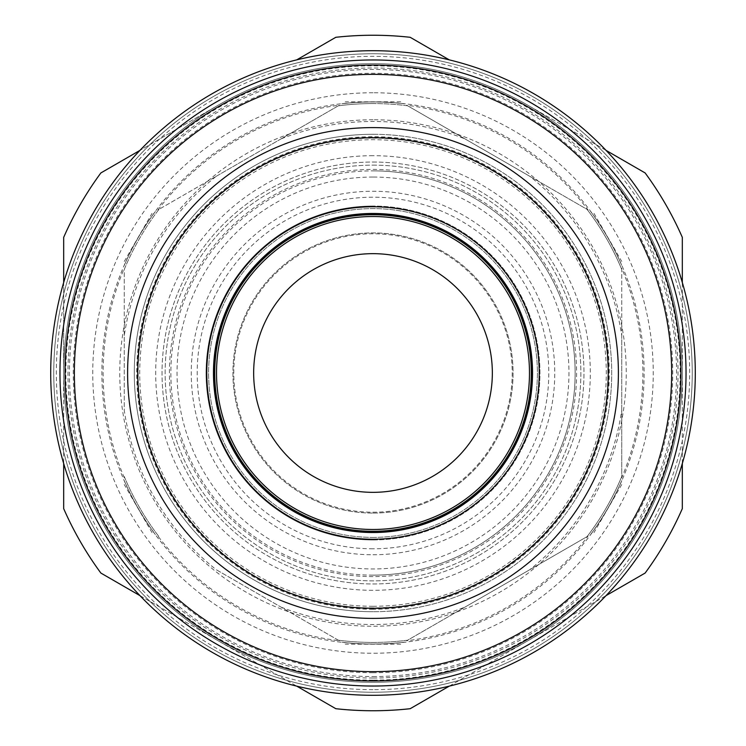 <?xml version="1.0" encoding="UTF-8"?>
<svg xmlns="http://www.w3.org/2000/svg" width="746" height="746" viewBox="0 0 746 746"><rect width="100%" height="100%" fill="white"/><g stroke="black" fill="none" stroke-linecap="round" stroke-linejoin="round"><path stroke-width="0.56" stroke-dasharray="3.73 2.8" d="M373 606.284A233.284 233.284 0 0 1 139.716 373A233.284 233.284 0 0 1 373 139.716A233.284 233.284 0 0 1 606.284 373A233.284 233.284 0 0 1 373 606.284M373 155.69A217.31 217.31 0 0 0 155.69 373A217.31 217.31 0 0 0 373 590.31A217.31 217.31 0 0 0 590.31 373A217.31 217.31 0 0 0 373 155.69M373 609.277A236.277 236.277 0 0 1 136.723 373A236.277 236.277 0 0 1 373 136.723A236.277 236.277 0 0 1 609.277 373A236.277 236.277 0 0 1 373 609.277M373 607.897A234.897 234.897 0 0 1 138.103 373A234.897 234.897 0 0 1 373 138.103A234.897 234.897 0 0 1 607.897 373A234.897 234.897 0 0 1 373 607.897M373 575.138A202.138 202.138 0 0 1 170.862 373A202.138 202.138 0 0 1 373 170.862A202.138 202.138 0 0 0 170.862 373A202.138 202.138 0 0 0 373 575.138A202.138 202.138 0 0 0 575.138 373A202.138 202.138 0 0 0 373 170.862A202.138 202.138 0 0 1 575.138 373A202.138 202.138 0 0 1 373 575.138A202.138 202.138 0 0 0 575.138 373A202.138 202.138 0 0 0 373 170.862M373 177.044A195.956 195.956 0 0 0 177.044 373A195.956 195.956 0 0 0 373 568.956A195.956 195.956 0 0 0 568.956 373A195.956 195.956 0 0 0 373 177.044M373 539.199A166.199 166.199 0 0 1 206.801 373A166.199 166.199 0 0 1 373 206.801A166.199 166.199 0 0 0 206.801 373A166.199 166.199 0 0 0 373 539.199A166.199 166.199 0 0 0 539.199 373A166.199 166.199 0 0 0 373 206.801A166.227 166.227 0 0 0 206.773 373A166.227 166.227 0 0 0 373 539.227A166.227 166.227 0 0 0 539.227 373A166.227 166.227 0 0 0 373 206.773A166.199 166.199 0 0 1 539.199 373A166.199 166.199 0 0 1 373 539.199A166.199 166.199 0 0 0 539.199 373A166.199 166.199 0 0 0 373 206.801M373 216.517A156.483 156.483 0 0 1 529.483 373A156.483 156.483 0 0 1 373 529.483A156.483 156.483 0 0 1 216.517 373A156.483 156.483 0 0 1 373 216.517A156.483 156.483 0 0 0 216.517 373A156.483 156.483 0 0 0 373 529.483M373 492.341A119.341 119.341 0 0 0 492.341 373A119.341 119.341 0 0 0 373 253.659A119.341 119.341 0 0 0 253.659 373A119.341 119.341 0 0 0 373 492.341M373 539.955A166.955 166.955 0 0 0 539.955 373A166.955 166.955 0 0 0 373 206.045A166.955 166.955 0 0 1 539.955 373A166.955 166.955 0 0 1 373 539.955A166.955 166.955 0 0 1 206.045 373A166.955 166.955 0 0 1 373 206.045A166.955 166.955 0 0 0 206.045 373A166.955 166.955 0 0 0 373 539.955M373 554.754A181.754 181.754 0 0 0 554.754 373A181.754 181.754 0 0 0 373 191.246A181.754 181.754 0 0 0 191.246 373A181.754 181.754 0 0 0 373 554.754M373 532.131A159.131 159.131 0 0 1 213.869 373A159.131 159.131 0 0 1 373 213.869A159.131 159.131 0 0 1 532.131 373A159.131 159.131 0 0 1 373 532.131M373 531.283A158.283 158.283 0 0 0 531.283 373A158.283 158.283 0 0 0 373 214.717A158.283 158.283 0 0 0 214.717 373A158.283 158.283 0 0 0 373 531.283M373 513.08A140.08 140.08 0 0 0 513.08 373A140.08 140.08 0 0 0 373 232.92A140.08 140.08 0 0 0 232.92 373A140.08 140.08 0 0 0 373 513.08A140.08 140.08 0 0 0 513.08 373A140.08 140.08 0 0 0 373 232.92A140.08 140.08 0 0 0 232.92 373A140.08 140.08 0 0 0 373 513.08M373 512.222A139.222 139.222 0 0 0 512.222 373A139.222 139.222 0 0 0 373 233.778A139.222 139.222 0 0 0 233.778 373A139.222 139.222 0 0 0 373 512.222A139.222 139.222 0 0 0 512.222 373A139.222 139.222 0 0 0 373 233.778A139.222 139.222 0 0 0 233.778 373A139.222 139.222 0 0 0 373 512.222M157.938 209.952A269.884 269.884 0 0 1 339.327 105.223L158.935 209.374A269.437 269.437 0 0 0 124.265 269.427L124.265 410.431A251.533 251.533 0 0 0 216.219 569.692L339.327 640.777A269.884 269.884 0 0 1 157.938 536.048M124.265 476.573A269.437 269.437 0 0 0 158.935 536.626A269.437 269.437 0 0 1 124.265 476.573A269.437 269.437 0 0 0 158.935 536.626M124.265 335.569L124.265 269.427A269.437 269.437 0 0 1 158.935 209.374L216.219 176.308A251.533 251.533 0 0 0 124.265 335.569L124.265 410.431M339.327 640.777L216.219 569.692M338.33 640.199A269.437 269.437 0 0 0 373 642.437A269.437 269.437 0 0 1 338.33 640.199A269.437 269.437 0 0 0 407.67 640.199L588.062 536.048A269.884 269.884 0 0 1 406.673 640.777M281.055 607.123A251.533 251.533 0 0 0 464.945 607.123L407.67 640.199A269.437 269.437 0 0 1 373 642.437A269.437 269.437 0 0 0 407.67 640.199M588.062 536.048L529.781 569.692A251.533 251.533 0 0 0 621.735 410.431L621.735 476.573A269.437 269.437 0 0 1 587.065 536.626A269.437 269.437 0 0 0 621.735 476.573L621.735 268.271A269.884 269.884 0 0 1 621.735 477.729M621.735 268.271L621.735 335.569A251.533 251.533 0 0 0 529.781 176.308L587.065 209.374A269.437 269.437 0 0 1 621.735 269.427A269.437 269.437 0 0 0 587.065 209.374L406.673 105.223A269.884 269.884 0 0 1 588.062 209.952M406.673 105.223L407.67 105.801A269.437 269.437 0 0 0 338.33 105.801L339.327 105.223M407.67 105.801A269.437 269.437 0 0 0 373 103.563A269.437 269.437 0 0 1 407.67 105.801L464.945 138.877A251.533 251.533 0 0 0 281.055 138.877L338.33 105.801A269.437 269.437 0 0 1 373 103.563A269.437 269.437 0 0 0 338.33 105.801M124.265 480.592L124.265 480.713A271.059 271.059 0 0 0 155.345 534.556L155.457 534.612A271.003 271.003 0 0 1 124.265 480.592M124.265 265.287L124.265 265.408A271.003 271.003 0 0 1 155.457 211.388L155.345 211.444A271.059 271.059 0 0 0 124.265 265.287M124.265 477.729A269.884 269.884 0 0 1 124.265 268.271M404.192 103.797L404.08 103.731A271.059 271.059 0 0 0 341.92 103.731L341.808 103.797A271.003 271.003 0 0 1 404.192 103.797M464.945 138.877L529.781 176.308M590.655 211.444L590.543 211.388A271.003 271.003 0 0 1 621.735 265.408L621.735 265.287A271.059 271.059 0 0 0 590.655 211.444M621.735 480.713L621.735 480.592A271.003 271.003 0 0 1 590.543 534.612L590.655 534.556A271.059 271.059 0 0 0 621.735 480.713M404.08 642.269L404.192 642.203A271.003 271.003 0 0 1 341.808 642.203L341.92 642.269A271.059 271.059 0 0 0 404.08 642.269M464.945 607.123L529.781 569.692M621.735 410.431L621.735 335.569M281.055 138.877L216.219 176.308M373 537.4A164.4 164.4 0 0 0 537.4 373A164.4 164.4 0 0 0 373 208.6A164.4 164.4 0 0 0 208.6 373A164.4 164.4 0 0 0 373 537.4A164.4 164.4 0 0 0 537.4 373A164.4 164.4 0 0 0 373 208.6A164.4 164.4 0 0 0 208.6 373A164.4 164.4 0 0 0 373 537.4M373 671.642A298.642 298.642 0 0 1 74.358 373A298.642 298.642 0 0 1 373 74.358A298.642 298.642 0 0 1 671.642 373A298.642 298.642 0 0 1 373 671.642M373 50.709A322.291 322.291 0 0 1 695.291 373A322.291 322.291 0 0 1 373 695.291A322.291 322.291 0 0 1 50.709 373A322.291 322.291 0 0 1 373 50.709A322.291 322.291 0 0 1 695.291 373A322.291 322.291 0 0 1 373 695.291A322.291 322.291 0 0 1 50.709 373A322.291 322.291 0 0 1 373 50.709A322.291 322.291 0 0 1 695.291 373A322.291 322.291 0 0 1 373 695.291A322.291 322.291 0 0 1 50.709 373A322.291 322.291 0 0 1 373 50.709A322.291 322.291 0 0 1 695.291 373A322.291 322.291 0 0 1 373 695.291A322.291 322.291 0 0 1 50.709 373A322.291 322.291 0 0 1 373 50.709A322.291 322.291 0 0 1 695.291 373A322.291 322.291 0 0 1 373 695.291A322.291 322.291 0 0 1 50.709 373A322.291 322.291 0 0 1 373 50.709A322.291 322.291 0 0 1 695.291 373A322.291 322.291 0 0 1 373 695.291A322.291 322.291 0 0 1 50.709 373A322.291 322.291 0 0 1 373 50.709A322.291 322.291 0 0 1 695.291 373A322.291 322.291 0 0 1 373 695.291A322.291 322.291 0 0 1 50.709 373A322.291 322.291 0 0 1 373 50.709A322.291 322.291 0 0 1 695.291 373A322.291 322.291 0 0 1 373 695.291A322.291 322.291 0 0 1 50.709 373A322.291 322.291 0 0 1 373 50.709A322.291 322.291 0 0 1 695.291 373A322.291 322.291 0 0 1 373 695.291A322.291 322.291 0 0 1 50.709 373A322.291 322.291 0 0 1 373 50.709A322.291 322.291 0 0 1 695.291 373A322.291 322.291 0 0 1 373 695.291A322.291 322.291 0 0 1 50.709 373A322.291 322.291 0 0 1 373 50.709M373 692.241A319.241 319.241 0 0 0 692.241 373A319.241 319.241 0 0 0 373 53.759A319.241 319.241 0 0 0 53.759 373A319.241 319.241 0 0 0 373 692.241A319.241 319.241 0 0 1 53.759 373A319.241 319.241 0 0 1 373 53.759A319.241 319.241 0 0 1 692.241 373A319.241 319.241 0 0 1 373 692.241A319.241 319.241 0 0 1 53.759 373A319.241 319.241 0 0 1 373 53.759A319.241 319.241 0 0 1 692.241 373A319.241 319.241 0 0 1 373 692.241A319.241 319.241 0 0 0 692.241 373A319.241 319.241 0 0 0 373 53.759A319.241 319.241 0 0 0 53.759 373A319.241 319.241 0 0 0 373 692.241A319.241 319.241 0 0 1 53.759 373A319.241 319.241 0 0 1 373 53.759A319.241 319.241 0 0 1 692.241 373A319.241 319.241 0 0 1 373 692.241A319.241 319.241 0 0 0 692.241 373A319.241 319.241 0 0 0 373 53.759A319.241 319.241 0 0 0 53.759 373A319.241 319.241 0 0 0 373 692.241A319.241 319.241 0 0 1 53.759 373A319.241 319.241 0 0 1 373 53.759A319.241 319.241 0 0 1 692.241 373A319.241 319.241 0 0 1 373 692.241A319.241 319.241 0 0 0 692.241 373A319.241 319.241 0 0 0 373 53.759A319.241 319.241 0 0 0 53.759 373A319.241 319.241 0 0 0 373 692.241M373 678.021A305.021 305.021 0 0 1 67.979 373A305.021 305.021 0 0 1 373 67.979A305.021 305.021 0 0 1 678.021 373A305.021 305.021 0 0 1 373 678.021M373 680.156A307.156 307.156 0 0 1 65.844 373A307.156 307.156 0 0 1 373 65.844A307.156 307.156 0 0 1 680.156 373A307.156 307.156 0 0 1 373 680.156M373 676.547A303.547 303.547 0 0 0 676.547 373A303.547 303.547 0 0 0 373 69.453A303.547 303.547 0 0 0 69.453 373A303.547 303.547 0 0 0 373 676.547M373 162.041A210.959 210.959 0 0 1 583.959 373A210.959 210.959 0 0 1 373 583.959A210.959 210.959 0 0 1 162.041 373A210.959 210.959 0 0 1 373 162.041A210.959 210.959 0 0 1 583.959 373A210.959 210.959 0 0 1 373 583.959A210.959 210.959 0 0 1 162.041 373A210.959 210.959 0 0 1 373 162.041M606.041 150.375L527.655 105.121A309.32 309.32 0 0 0 63.68 373A309.32 309.32 0 0 0 373 682.32A309.32 309.32 0 0 0 682.32 373A309.32 309.32 0 0 0 373 63.68A309.32 309.32 0 0 1 527.655 640.879A309.32 309.32 0 0 1 63.68 373A309.32 309.32 0 0 1 373 63.68A309.32 309.32 0 0 0 218.345 640.879A309.32 309.32 0 0 0 373 682.32A309.32 309.32 0 0 1 218.345 640.879L296.721 686.133M682.32 463.508L682.32 282.492M449.279 686.133L606.041 595.625M139.959 595.625L335.812 708.7A337.751 337.751 0 0 0 410.188 708.7L645.131 573.059A337.751 337.751 0 0 0 682.32 508.641L682.32 237.359A337.751 337.751 0 0 0 645.131 172.941L527.655 105.121A309.32 309.32 0 0 1 373 682.32A309.32 309.32 0 0 0 682.32 373A309.32 309.32 0 0 0 218.345 105.121L139.959 150.375M63.68 282.492L63.68 463.508M63.68 237.359A337.751 337.751 0 0 1 100.869 172.941L218.345 105.121A309.32 309.32 0 0 0 63.68 373L63.68 508.641A337.751 337.751 0 0 0 100.869 573.059L218.345 640.879A309.32 309.32 0 0 1 63.68 373L63.68 237.359M296.721 59.867L335.812 37.3A337.751 337.751 0 0 1 410.188 37.3L449.279 59.867M373 672.733A299.733 299.733 0 0 1 73.267 373A299.733 299.733 0 0 1 373 73.267A299.733 299.733 0 0 1 672.733 373A299.733 299.733 0 0 1 373 672.733M373 119.752A253.248 253.248 0 0 0 119.752 373A253.248 253.248 0 0 0 373 626.248A253.248 253.248 0 0 0 626.248 373A253.248 253.248 0 0 0 373 119.752M373 134.289A238.711 238.711 0 0 0 134.289 373A238.711 238.711 0 0 0 373 611.711A238.711 238.711 0 0 0 611.711 373A238.711 238.711 0 0 0 373 134.289A238.711 238.711 0 0 1 611.711 373A238.711 238.711 0 0 1 373 611.711A238.711 238.711 0 0 0 611.711 373A238.711 238.711 0 0 0 373 134.289A238.711 238.711 0 0 0 134.289 373A238.711 238.711 0 0 0 373 611.711A238.711 238.711 0 0 1 134.289 373A238.711 238.711 0 0 1 373 134.289M373 165.136A207.864 207.864 0 0 1 580.864 373A207.864 207.864 0 0 1 373 580.864A207.864 207.864 0 0 1 165.136 373A207.864 207.864 0 0 1 373 165.136A207.864 207.864 0 0 1 580.864 373A207.864 207.864 0 0 1 373 580.864A207.864 207.864 0 0 1 165.136 373A207.864 207.864 0 0 1 373 165.136M373 576.602A203.602 203.602 0 0 1 169.398 373A203.602 203.602 0 0 1 373 169.398A203.602 203.602 0 0 1 576.602 373A203.602 203.602 0 0 1 373 576.602M373 548.795A175.795 175.795 0 0 1 197.205 373A175.795 175.795 0 0 1 373 197.205A175.795 175.795 0 0 1 548.795 373A175.795 175.795 0 0 1 373 548.795M158.935 209.374A269.437 269.437 0 0 0 124.265 269.427M587.065 536.626A269.437 269.437 0 0 0 621.735 476.573M621.735 269.427A269.437 269.437 0 0 0 587.065 209.374M373 101.885A271.115 271.115 0 0 0 101.885 373A271.115 271.115 0 0 0 373 644.115A271.115 271.115 0 0 0 644.115 373A271.115 271.115 0 0 0 373 101.885M373 689.677A316.677 316.677 0 0 1 56.323 373A316.677 316.677 0 0 1 373 56.323A316.677 316.677 0 0 1 689.677 373A316.677 316.677 0 0 1 373 689.677M373 92.756A280.244 280.244 0 0 0 92.756 373A280.244 280.244 0 0 0 373 653.244A280.244 280.244 0 0 0 653.244 373A280.244 280.244 0 0 0 373 92.756M373 137.385A235.615 235.615 0 0 0 137.385 373A235.615 235.615 0 0 0 373 608.615A235.615 235.615 0 0 0 608.615 373A235.615 235.615 0 0 0 373 137.385M152.025 532.635L124.265 484.555M124.265 261.445L152.025 213.365M621.735 484.555L593.975 532.635M400.761 644.18L345.239 644.18M593.975 213.365L621.735 261.445M400.761 101.82L345.239 101.82"/><path stroke-width="1.12" d="M373 206.773A166.227 166.227 0 0 0 206.773 373A166.227 166.227 0 0 0 373 539.227A166.227 166.227 0 0 0 539.227 373A166.227 166.227 0 0 0 373 206.773M373 529.483A156.483 156.483 0 0 0 529.483 373A156.483 156.483 0 0 0 373 216.517A156.483 156.483 0 0 0 216.517 373A156.483 156.483 0 0 0 373 529.483M373 492.341A119.341 119.341 0 0 0 492.341 373A119.341 119.341 0 0 0 373 253.659A119.341 119.341 0 0 0 253.659 373A119.341 119.341 0 0 0 373 492.341M373 531.283A158.283 158.283 0 0 0 531.283 373A158.283 158.283 0 0 0 373 214.717A158.283 158.283 0 0 0 214.717 373A158.283 158.283 0 0 0 373 531.283M373 532.131A159.131 159.131 0 0 0 532.131 373A159.131 159.131 0 0 0 373 213.869A159.131 159.131 0 0 0 213.869 373A159.131 159.131 0 0 0 373 532.131M373 608.251A235.251 235.251 0 0 0 608.251 373A235.251 235.251 0 0 0 373 137.749A235.251 235.251 0 0 0 137.749 373A235.251 235.251 0 0 0 373 608.251M373 671.642A298.642 298.642 0 0 1 74.358 373A298.642 298.642 0 0 1 373 74.358A298.642 298.642 0 0 1 671.642 373A298.642 298.642 0 0 1 373 671.642A298.642 298.642 0 0 1 74.358 373A298.642 298.642 0 0 1 373 74.358A298.642 298.642 0 0 1 671.642 373A298.642 298.642 0 0 1 373 671.642M373 50.709A322.291 322.291 0 0 1 695.291 373A322.291 322.291 0 0 1 373 695.291A322.291 322.291 0 0 1 50.709 373A322.291 322.291 0 0 1 373 50.709A322.291 322.291 0 0 0 50.709 373A322.291 322.291 0 0 0 373 695.291M682.32 282.492L682.32 237.359A337.751 337.751 0 0 0 645.131 172.941L606.041 150.375M606.041 595.625L645.131 573.059A337.751 337.751 0 0 0 682.32 508.641L682.32 463.508M296.721 686.133L335.812 708.7A337.751 337.751 0 0 0 410.188 708.7L449.279 686.133M63.68 463.508L63.68 508.641A337.751 337.751 0 0 0 100.869 573.059L139.959 595.625M139.959 150.375L100.869 172.941A337.751 337.751 0 0 0 63.68 237.359L63.68 282.492M449.279 59.867L410.188 37.3A337.751 337.751 0 0 0 335.812 37.3L296.721 59.867M373 213.468A159.532 159.532 0 0 1 532.532 373A159.532 159.532 0 0 1 373 532.532A159.532 159.532 0 0 1 213.468 373A159.532 159.532 0 0 1 373 213.468M373 127.603A245.397 245.397 0 0 1 618.397 373A245.397 245.397 0 0 1 373 618.397A245.397 245.397 0 0 1 127.603 373A245.397 245.397 0 0 1 373 127.603M373 680.902A307.902 307.902 0 0 1 65.098 373A307.902 307.902 0 0 1 373 65.098A307.902 307.902 0 0 1 680.902 373A307.902 307.902 0 0 1 373 680.902M373 59.969A313.031 313.031 0 0 1 686.031 373A313.031 313.031 0 0 1 373 686.031A313.031 313.031 0 0 1 59.969 373A313.031 313.031 0 0 1 373 59.969"/></g></svg>
